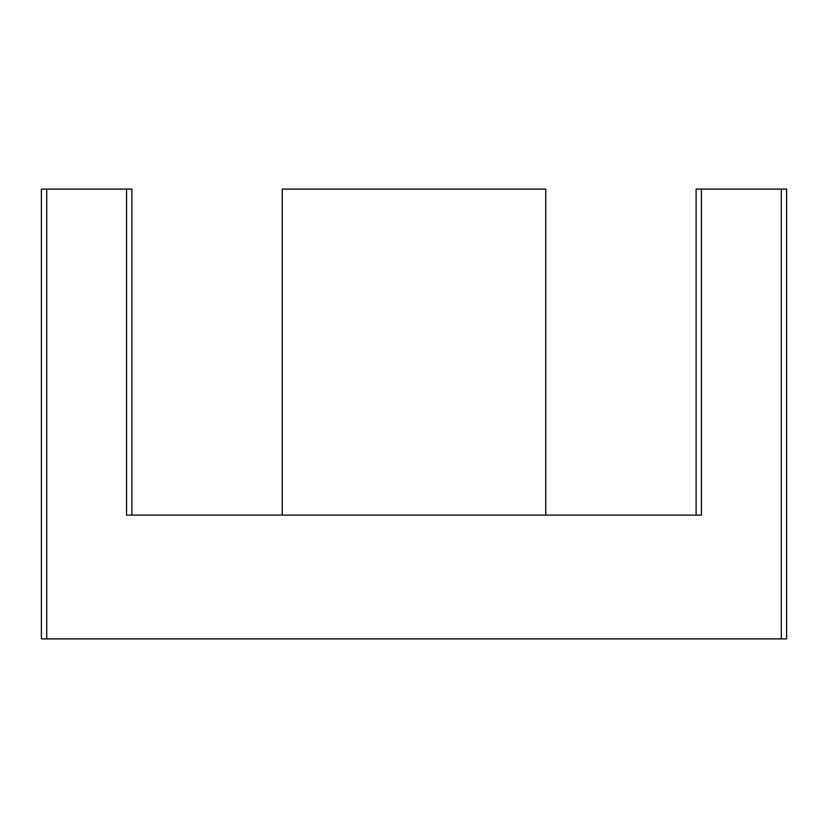 <?xml version="1.0" encoding="UTF-8"?>
<svg xmlns="http://www.w3.org/2000/svg" width="828" height="828" viewBox="0 0 828 828"><rect width="100%" height="100%" fill="white"/><g stroke="black" fill="none" stroke-linecap="round" stroke-linejoin="round"><path stroke-width="1.24" d="M131.89 515.13L131.89 189.105L126.57 189.105L126.57 515.13L701.43 515.13L701.43 189.105L786.6 189.105L786.6 638.895L781.28 638.895L781.28 189.105M282.255 515.13L282.255 189.105L545.745 189.105L545.745 515.13M126.57 189.105L41.4 189.105L41.4 638.895L781.28 638.895M46.72 638.895L46.72 189.105M696.11 515.13L696.11 189.105L701.43 189.105"/></g></svg>

